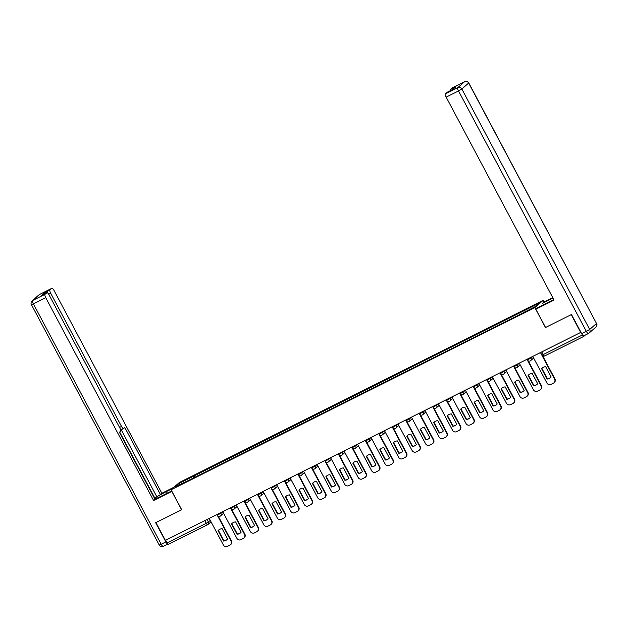 <?xml version="1.0" encoding="UTF-8"?>
<svg xmlns="http://www.w3.org/2000/svg" width="628" height="628" viewBox="0 0 628 628"><rect width="100%" height="100%" fill="white"/><g stroke="black" fill="none" stroke-linecap="round" stroke-linejoin="round"><path stroke-width="0.94" d="M544.005 301.99L543.141 300.357L179.341 482.516L171.067 489.754L534.875 307.594L545.473 327.533L571.221 314.636L580.68 332.424L165.376 540.37L155.917 522.582L181.665 509.685L171.067 489.754M207.578 524.733L168.524 544.295A2.033 0.62 -116.6 0 1 168.477 544.319A2.033 0.62 -116.6 0 1 167.087 542.93L206.235 523.328L210.294 520.416M165.651 540.229L167.087 542.93M582.023 334.284L582.391 334.983A2.033 0.62 63.4 0 0 583.789 336.373A2.033 0.62 63.4 0 0 583.828 336.349L585.304 335.054M525.079 311.708L524.788 310.334L539.303 303.065L535.252 306.613L520.172 314.377L188.855 480.271L174.906 487.045L178.956 483.497L193.479 476.228L193.809 477.79M524.788 310.334L193.479 476.228M543.141 300.357L534.875 307.594M194.861 477.264L194.044 475.726M180.322 484.329L178.956 483.497M541.579 368.683A6.343 6.021 48.8 0 1 545.646 366.65L551.149 377.004A6.343 6.021 48.8 0 1 547.09 379.037L541.579 368.683L541.893 368.408A6.343 6.021 48.8 0 1 542.341 367.93M541.893 368.408L547.396 378.762A6.343 6.021 48.8 0 0 550.701 377.475M542.686 355.903L554.917 378.912A3.046 2.889 48.8 0 1 554.336 382.499L554.022 382.774A3.046 2.889 -131.2 0 0 554.603 379.186L554.917 378.912M532.764 356.414L546.917 383.033A3.046 2.889 -131.2 0 0 550.937 384.415L553.441 383.166A3.046 2.889 -131.2 0 0 554.022 382.774M540.457 352.567L554.603 379.186M528.101 375.434A6.343 6.021 48.8 0 1 532.159 373.401L537.67 383.747A6.343 6.021 48.8 0 1 533.604 385.78L528.101 375.434L528.415 375.159A6.343 6.021 48.8 0 1 528.862 374.681M528.415 375.159L533.918 385.506A6.343 6.021 48.8 0 0 537.223 384.226M528.258 360.865L541.438 385.655A3.046 2.889 48.8 0 1 540.857 389.25L540.543 389.525A3.046 2.889 -131.2 0 0 541.124 385.93L541.438 385.655M519.285 363.165L533.431 389.784A3.046 2.889 -131.2 0 0 537.45 391.166L539.962 389.909A3.046 2.889 -131.2 0 0 540.543 389.525M526.971 359.318L541.124 385.93M514.622 382.177A6.343 6.021 48.8 0 1 518.681 380.144L524.184 390.498A6.343 6.021 48.8 0 1 520.125 392.531L514.622 382.177L514.936 381.903A6.343 6.021 48.8 0 1 515.384 381.431M514.936 381.903L520.439 392.257A6.343 6.021 48.8 0 0 523.736 390.969M514.772 367.615L527.96 392.406A3.046 2.889 48.8 0 1 527.371 396.001L527.057 396.268A3.046 2.889 -131.2 0 0 527.646 392.681L527.96 392.406M505.799 369.916L519.953 396.535A3.046 2.889 -131.2 0 0 523.972 397.916L526.476 396.661A3.046 2.889 -131.2 0 0 527.057 396.268M513.492 366.061L527.646 392.681M543.518 304.776L542.663 303.167L544.084 301.919L552.742 297.586M542.663 303.167L552.97 298.002M588.381 333.499L583.852 335.768A3.046 0.934 -116.6 0 1 583.789 335.815A3.046 0.934 -116.6 0 1 581.701 333.719L571.48 314.502L545.559 327.486L535.817 309.164L537.238 307.916L549.508 301.77A11.422 0.864 -28 0 0 553.786 299.54M535.817 309.164L554.045 300.035L446.163 97.136A3.046 0.934 -116.6 0 1 445.464 93.823L447.293 92.214A3.046 0.934 -116.6 0 1 447.356 92.175A3.046 0.934 -116.6 0 1 447.426 92.151M450.355 90.675A3.046 0.934 -116.6 0 1 450.449 89.451L452.286 87.842A3.046 0.934 -116.6 0 1 452.348 87.802A3.046 0.934 -116.6 0 1 452.419 87.779M447.293 92.214L452.827 89.443L455.983 86.68L450.449 89.451M171.915 491.339L153.609 500.54L45.726 297.641L33.363 303.826L161.208 544.264L165.878 541.925L155.658 522.708L181.578 509.732L171.837 491.41M171.703 490.939L160.988 496.308A11.422 0.864 -28 0 1 154.904 499.056M167.268 493.161L166.412 491.551A11.422 0.864 -28 0 0 154.535 498.357M166.412 491.551L172.488 488.513M173.909 487.265L161.875 493.294L160.454 494.542L124.807 427.503L123.677 428.492A3.046 0.934 63.4 0 1 123.614 428.539A3.046 0.934 63.4 0 1 121.526 426.451L50.711 293.268L48.717 294.265M154.464 498.232L160.454 494.542M161.875 493.294L53.992 290.395A3.046 0.934 63.4 0 0 51.904 288.307A3.046 0.934 63.4 0 0 51.841 288.346L39.486 294.532L32.664 300.514L45.02 294.32L46.849 292.719A3.046 0.934 63.4 0 1 46.912 292.679A3.046 0.934 63.4 0 1 49 294.767L119.815 427.943A3.046 0.934 63.4 0 1 120.521 431.263L119.383 432.252L155.03 499.291L153.609 500.54M51.841 288.346L50.012 289.955A3.046 0.934 63.4 0 0 50.711 293.268M44.384 293.943A3.046 0.934 -116.6 0 1 44.478 292.719L41.322 295.49A3.046 0.934 -116.6 0 1 41.385 295.443A3.046 0.934 -116.6 0 1 41.456 295.419M45.02 294.32A3.046 0.934 63.4 0 0 45.726 297.641M165.878 541.925A3.046 0.934 63.4 0 0 167.88 544.044L163.358 546.313A3.046 0.934 -116.6 0 1 163.296 546.352A3.046 0.934 -116.6 0 1 161.208 544.264L159.245 545.057L31.4 304.619L33.363 303.826A3.046 0.934 -116.6 0 1 32.664 300.514A3.046 2.889 -131.2 0 0 32.083 300.898A3.046 3.046 0 0 0 31.4 304.619M154.794 498.067L119.665 432.009M156.647 496.442L121.188 429.748M501.136 388.928A6.343 6.021 48.8 0 1 505.202 386.895L510.705 397.249A6.343 6.021 48.8 0 1 506.647 399.282L501.136 388.928L501.45 388.654A6.343 6.021 48.8 0 1 501.898 388.183M501.45 388.654L506.961 399.008A6.343 6.021 48.8 0 0 510.258 397.72M501.293 374.366L514.481 399.157A3.046 2.889 48.8 0 1 513.892 402.744L513.578 403.019A3.046 2.889 -131.2 0 0 514.167 399.432L514.481 399.157M492.321 376.667L506.474 403.286A3.046 2.889 -131.2 0 0 510.493 404.668L512.998 403.411A3.046 2.889 -131.2 0 0 513.578 403.019M500.014 372.812L514.167 399.432M487.658 395.679A6.343 6.021 48.8 0 1 491.724 393.646L497.227 404A6.343 6.021 48.8 0 1 493.161 406.033L487.658 395.679L487.972 395.404A6.343 6.021 48.8 0 1 488.419 394.934M487.972 395.404L493.475 405.759A6.343 6.021 48.8 0 0 496.779 404.471M487.815 381.118L500.995 405.908A3.046 2.889 48.8 0 1 500.414 409.495L500.1 409.77A3.046 2.889 -131.2 0 0 500.681 406.183L500.995 405.908M478.842 383.418L492.996 410.029A3.046 2.889 -131.2 0 0 497.015 411.419L499.519 410.163A3.046 2.889 -131.2 0 0 500.1 409.77M486.527 379.563L500.681 406.183M474.179 402.43A6.343 6.021 48.8 0 1 478.238 400.397L483.748 410.751A6.343 6.021 48.8 0 1 479.682 412.784L474.179 402.43L474.493 402.155A6.343 6.021 48.8 0 1 474.941 401.685M474.493 402.155L479.996 412.51A6.343 6.021 48.8 0 0 483.293 411.222M474.336 387.861L487.516 412.659A3.046 2.889 48.8 0 1 486.928 416.246L486.622 416.521A3.046 2.889 -131.2 0 0 487.202 412.934L487.516 412.659M465.356 390.161L479.509 416.78A3.046 2.889 -131.2 0 0 483.529 418.17L486.041 416.914A3.046 2.889 -131.2 0 0 486.622 416.521M473.049 386.314L487.202 412.934M460.701 409.181A6.343 6.021 48.8 0 1 464.759 407.148L470.262 417.502A6.343 6.021 48.8 0 1 466.204 419.535L460.701 409.181L461.015 408.906A6.343 6.021 48.8 0 1 461.462 408.435M461.015 408.906L466.518 419.261A6.343 6.021 48.8 0 0 469.815 417.973M460.85 394.612L474.038 419.41A3.046 2.889 48.8 0 1 473.449 422.997L473.135 423.272A3.046 2.889 -131.2 0 0 473.724 419.685L474.038 419.41M451.877 396.912L466.031 423.531A3.046 2.889 -131.2 0 0 470.05 424.913L472.554 423.665A3.046 2.889 -131.2 0 0 473.135 423.272M459.57 393.065L473.724 419.685M447.215 415.932A6.343 6.021 48.8 0 1 451.281 413.899L456.784 424.245A6.343 6.021 48.8 0 1 452.725 426.279L447.215 415.932L447.529 415.658A6.343 6.021 48.8 0 1 447.976 415.179M447.529 415.658L453.039 426.012A6.343 6.021 48.8 0 0 456.336 424.724M447.372 401.363L460.56 426.161A3.046 2.889 48.8 0 1 459.971 429.748L459.657 430.023A3.046 2.889 -131.2 0 0 460.245 426.428L460.56 426.161M438.399 403.663L452.553 430.282A3.046 2.889 -131.2 0 0 456.572 431.664L459.076 430.408A3.046 2.889 -131.2 0 0 459.657 430.023M446.092 399.816L460.245 426.428M433.736 422.675A6.343 6.021 48.8 0 1 437.802 420.642L443.305 430.996A6.343 6.021 48.8 0 1 439.239 433.03L433.736 422.675L434.05 422.409A6.343 6.021 48.8 0 1 434.498 421.93M434.05 422.409L439.553 432.755A6.343 6.021 48.8 0 0 442.858 431.475M433.893 408.114L447.073 432.904A3.046 2.889 48.8 0 1 446.492 436.499L446.178 436.774A3.046 2.889 -131.2 0 0 446.759 433.179L447.073 432.904M424.921 410.414L439.074 437.033A3.046 2.889 -131.2 0 0 443.085 438.415L445.597 437.159A3.046 2.889 -131.2 0 0 446.178 436.774M432.606 406.559L446.759 433.179M420.258 429.426A6.343 6.021 48.8 0 1 424.316 427.393L429.827 437.747A6.343 6.021 48.8 0 1 425.76 439.781L420.258 429.426L420.572 429.152A6.343 6.021 48.8 0 1 421.019 428.681M420.572 429.152L426.074 439.506A6.343 6.021 48.8 0 0 429.371 438.218M420.415 414.865L433.595 439.655A3.046 2.889 48.8 0 1 433.006 443.242L432.692 443.517A3.046 2.889 -131.2 0 0 433.281 439.93L433.595 439.655M411.434 417.165L425.588 443.784A3.046 2.889 -131.2 0 0 429.607 445.166L432.111 443.91A3.046 2.889 -131.2 0 0 432.692 443.517M419.127 413.31L433.281 439.93M406.779 436.177A6.343 6.021 48.8 0 1 410.838 434.144L416.34 444.498A6.343 6.021 48.8 0 1 412.282 446.532L406.779 436.177L407.093 435.903A6.343 6.021 48.8 0 1 407.541 435.432M407.093 435.903L412.596 446.257A6.343 6.021 48.8 0 0 415.893 444.969M406.928 421.616L420.116 446.406A3.046 2.889 48.8 0 1 419.528 449.993L419.214 450.268A3.046 2.889 -131.2 0 0 419.802 446.681L420.116 446.406M397.956 423.916L412.109 450.535A3.046 2.889 -131.2 0 0 416.129 451.917L418.633 450.661A3.046 2.889 -131.2 0 0 419.214 450.268M405.649 420.061L419.802 446.681M393.293 442.928A6.343 6.021 48.8 0 1 397.359 440.895L402.862 451.249A6.343 6.021 48.8 0 1 398.804 453.283L393.293 442.928L393.607 442.654A6.343 6.021 48.8 0 1 394.054 442.183M393.607 442.654L399.118 453.008A6.343 6.021 48.8 0 0 402.415 451.72M393.45 428.359L406.63 453.157A3.046 2.889 48.8 0 1 406.049 456.744L405.735 457.019A3.046 2.889 -131.2 0 0 406.324 453.432L406.63 453.157M384.477 430.667L398.631 457.278A3.046 2.889 -131.2 0 0 402.65 458.668L405.154 457.412A3.046 2.889 -131.2 0 0 405.735 457.019M392.17 426.812L406.324 453.432M379.814 449.679A6.343 6.021 48.8 0 1 383.873 447.646L389.384 458A6.343 6.021 48.8 0 1 385.317 460.034L379.814 449.679L380.128 449.405A6.343 6.021 48.8 0 1 380.576 448.934M380.128 449.405L385.631 459.759A6.343 6.021 48.8 0 0 388.936 458.471M379.971 435.11L393.152 459.908A3.046 2.889 48.8 0 1 392.571 463.495L392.257 463.77A3.046 2.889 -131.2 0 0 392.838 460.183L393.152 459.908M370.999 437.41L385.152 464.029A3.046 2.889 -131.2 0 0 389.164 465.411L391.676 464.163A3.046 2.889 -131.2 0 0 392.257 463.77M378.684 433.563L392.838 460.183M366.336 456.43A6.343 6.021 48.8 0 1 370.394 454.397L375.897 464.744A6.343 6.021 48.8 0 1 371.839 466.785L366.336 456.43L366.65 456.156A6.343 6.021 48.8 0 1 367.097 455.677M366.65 456.156L372.153 466.51A6.343 6.021 48.8 0 0 375.45 465.222M366.493 441.861L379.673 466.659A3.046 2.889 48.8 0 1 379.084 470.246L378.77 470.521A3.046 2.889 -131.2 0 0 379.359 466.934L379.673 466.659M357.513 444.161L371.666 470.78A3.046 2.889 -131.2 0 0 375.685 472.162L378.189 470.906A3.046 2.889 -131.2 0 0 378.77 470.521M365.206 440.314L379.359 466.934M352.858 463.181A6.343 6.021 48.8 0 1 356.916 461.14L362.419 471.495A6.343 6.021 48.8 0 1 358.36 473.528L352.858 463.181L353.164 462.907A6.343 6.021 48.8 0 1 353.619 462.428M353.164 462.907L358.674 473.253A6.343 6.021 48.8 0 0 361.971 471.973M353.007 448.612L366.195 473.402A3.046 2.889 48.8 0 1 365.606 476.997L365.292 477.272A3.046 2.889 -131.2 0 0 365.881 473.677L366.195 473.402M344.034 450.912L358.188 477.531A3.046 2.889 -131.2 0 0 362.207 478.913L364.711 477.657A3.046 2.889 -131.2 0 0 365.292 477.272M351.727 447.058L365.881 473.677M339.371 469.925A6.343 6.021 48.8 0 1 343.438 467.891L348.94 478.246A6.343 6.021 48.8 0 1 344.882 480.279L339.371 469.925L339.685 469.65A6.343 6.021 48.8 0 1 340.133 469.179M339.685 469.65L345.188 480.004A6.343 6.021 48.8 0 0 348.493 478.717M339.528 455.363L352.708 480.153A3.046 2.889 48.8 0 1 352.127 483.741L351.813 484.015A3.046 2.889 -131.2 0 0 352.394 480.428L352.708 480.153M330.556 457.663L344.709 484.282A3.046 2.889 -131.2 0 0 348.728 485.664L351.233 484.408A3.046 2.889 -131.2 0 0 351.813 484.015M338.241 453.809L352.394 480.428M325.893 476.676A6.343 6.021 48.8 0 1 329.951 474.642L335.462 484.997A6.343 6.021 48.8 0 1 331.396 487.03L325.893 476.676L326.207 476.401A6.343 6.021 48.8 0 1 326.654 475.93M326.207 476.401L331.71 486.755A6.343 6.021 48.8 0 0 335.014 485.468M326.05 462.114L339.23 486.904A3.046 2.889 48.8 0 1 338.649 490.492L338.335 490.766A3.046 2.889 -131.2 0 0 338.916 487.179L339.23 486.904M317.069 464.414L331.223 491.033A3.046 2.889 -131.2 0 0 335.242 492.415L337.754 491.159A3.046 2.889 -131.2 0 0 338.335 490.766M324.762 460.56L338.916 487.179M312.414 483.427A6.343 6.021 48.8 0 1 316.473 481.393L321.976 491.748A6.343 6.021 48.8 0 1 317.917 493.781L312.414 483.427L312.728 483.152A6.343 6.021 48.8 0 1 313.176 482.681M312.728 483.152L318.231 493.506A6.343 6.021 48.8 0 0 321.528 492.219M312.563 468.865L325.751 493.655A3.046 2.889 48.8 0 1 325.163 497.243L324.849 497.517A3.046 2.889 -131.2 0 0 325.437 493.93L325.751 493.655M303.591 471.165L317.744 497.776A3.046 2.889 -131.2 0 0 321.764 499.166L324.268 497.91A3.046 2.889 -131.2 0 0 324.849 497.517M311.284 467.31L325.437 493.93M298.928 490.178A6.343 6.021 48.8 0 1 302.994 488.144L308.497 498.499A6.343 6.021 48.8 0 1 304.439 500.532L298.928 490.178L299.242 489.903A6.343 6.021 48.8 0 1 299.689 489.432M299.242 489.903L304.753 500.257A6.343 6.021 48.8 0 0 308.05 498.97M299.085 475.608L312.273 500.406A3.046 2.889 48.8 0 1 311.684 503.994L311.37 504.268A3.046 2.889 -131.2 0 0 311.959 500.681L312.273 500.406M290.112 477.908L304.266 504.527A3.046 2.889 -131.2 0 0 308.285 505.917L310.789 504.661A3.046 2.889 -131.2 0 0 311.37 504.268M297.805 474.062L311.959 500.681M285.45 496.929A6.343 6.021 48.8 0 1 289.516 494.895L295.019 505.25A6.343 6.021 48.8 0 1 290.952 507.283L285.45 496.929L285.764 496.654A6.343 6.021 48.8 0 1 286.211 496.175M285.764 496.654L291.266 507.008A6.343 6.021 48.8 0 0 294.571 505.721M285.607 482.359L298.787 507.157A3.046 2.889 48.8 0 1 298.206 510.745L297.892 511.019A3.046 2.889 -131.2 0 0 298.473 507.432L298.787 507.157M276.634 484.659L290.788 511.278A3.046 2.889 -131.2 0 0 294.807 512.66L297.311 511.412A3.046 2.889 -131.2 0 0 297.892 511.019M284.319 480.812L298.473 507.432M271.971 503.68A6.343 6.021 48.8 0 1 276.03 501.646L281.54 511.993A6.343 6.021 48.8 0 1 277.474 514.026L271.971 503.68L272.285 503.405A6.343 6.021 48.8 0 1 272.733 502.926M272.285 503.405L277.788 513.751A6.343 6.021 48.8 0 0 281.085 512.472M272.128 489.11L285.308 513.9A3.046 2.889 48.8 0 1 284.719 517.496L284.413 517.77A3.046 2.889 -131.2 0 0 284.994 514.175L285.308 513.9M263.148 491.41L277.301 518.029A3.046 2.889 -131.2 0 0 281.32 519.411L283.825 518.155A3.046 2.889 -131.2 0 0 284.413 517.77M270.841 487.564L284.994 514.175M258.493 510.423A6.343 6.021 48.8 0 1 262.551 508.39L268.054 518.744A6.343 6.021 48.8 0 1 263.995 520.777L258.493 510.423L258.807 510.148A6.343 6.021 48.8 0 1 259.254 509.677M258.807 510.148L264.31 520.502A6.343 6.021 48.8 0 0 267.606 519.223M258.642 495.861L271.83 520.651A3.046 2.889 48.8 0 1 271.241 524.247L270.927 524.521A3.046 2.889 -131.2 0 0 271.516 520.926L271.83 520.651M249.669 498.161L263.823 524.78A3.046 2.889 -131.2 0 0 267.842 526.162L270.346 524.906A3.046 2.889 -131.2 0 0 270.927 524.521M257.362 494.307L271.516 520.926M245.006 517.174A6.343 6.021 48.8 0 1 249.073 515.141L254.576 525.495A6.343 6.021 48.8 0 1 250.517 527.528L245.006 517.174L245.32 516.899A6.343 6.021 48.8 0 1 245.768 516.428M245.32 516.899L250.831 527.253A6.343 6.021 48.8 0 0 254.128 525.966M245.163 502.612L258.344 527.402A3.046 2.889 48.8 0 1 257.763 530.99L257.449 531.264A3.046 2.889 -131.2 0 0 258.037 527.677L258.344 527.402M236.191 504.912L250.344 531.531A3.046 2.889 -131.2 0 0 254.364 532.913L256.868 531.657A3.046 2.889 -131.2 0 0 257.449 531.264M243.884 501.058L258.037 527.677M231.528 523.925A6.343 6.021 48.8 0 1 235.594 521.892L241.097 532.246A6.343 6.021 48.8 0 1 237.031 534.279L231.528 523.925L231.842 523.65A6.343 6.021 48.8 0 1 232.289 523.179M231.842 523.65L237.345 534.004A6.343 6.021 48.8 0 0 240.65 532.717M231.685 509.363L244.865 534.153A3.046 2.889 48.8 0 1 244.284 537.741L243.97 538.015A3.046 2.889 -131.2 0 0 244.551 534.428L244.865 534.153M222.712 511.663L236.866 538.282A3.046 2.889 -131.2 0 0 240.877 539.664L243.389 538.408A3.046 2.889 -131.2 0 0 243.97 538.015M230.398 507.809L244.551 534.428M218.049 530.676A6.343 6.021 48.8 0 1 222.108 528.643L227.611 538.997A6.343 6.021 48.8 0 1 223.552 541.03L218.049 530.676L218.363 530.401A6.343 6.021 48.8 0 1 218.811 529.93M218.363 530.401L223.866 540.755A6.343 6.021 48.8 0 0 227.163 539.468M218.206 516.106L231.387 540.904A3.046 2.889 48.8 0 1 230.798 544.492L230.484 544.766A3.046 2.889 -131.2 0 0 231.073 541.179L231.387 540.904M209.226 518.406L223.38 545.025A3.046 2.889 -131.2 0 0 227.399 546.415L229.903 545.159A3.046 2.889 -131.2 0 0 230.484 544.766M216.919 514.56L231.073 541.179M217.516 515.235L222.83 511.883M220.569 512.731L220.978 513.5A2.033 1.923 48.8 0 1 220.2 516.153M231.002 508.484L236.309 505.132M234.048 505.98L234.456 506.749A2.033 1.923 48.8 0 1 233.679 509.402M244.48 501.733L249.787 498.381M247.526 499.236L247.934 500.006A2.033 1.923 48.8 0 1 247.157 502.659M257.959 494.982L263.265 491.63M261.005 492.485L261.413 493.255A2.033 1.923 48.8 0 1 260.636 495.908M271.437 488.231L276.752 484.879M274.491 485.734L274.899 486.504A2.033 1.923 48.8 0 1 274.122 489.157M284.924 481.488L290.23 478.128M287.969 478.983L288.378 479.753A2.033 1.923 48.8 0 1 287.6 482.406M298.402 474.737L303.709 471.385M301.448 472.232L301.856 473.002A2.033 1.923 48.8 0 1 301.079 475.655M311.881 467.986L317.187 464.634M314.926 465.481L315.342 466.251A2.033 1.923 48.8 0 1 314.557 468.904M325.359 461.235L330.673 457.883M328.413 458.738L328.821 459.508A2.033 1.923 48.8 0 1 328.044 462.161M338.845 454.484L344.152 451.132M341.891 451.987L342.299 452.757A2.033 1.923 48.8 0 1 341.522 455.41M352.324 447.733L357.63 444.381M355.37 445.236L355.778 446.006A2.033 1.923 48.8 0 1 355.001 448.659M365.802 440.982L371.109 437.63M368.856 438.485L369.264 439.255A2.033 1.923 48.8 0 1 368.487 441.908M379.288 434.238L384.595 430.887M382.334 431.734L382.742 432.504A2.033 1.923 48.8 0 1 381.965 435.157M392.767 427.487L398.074 424.135M395.813 424.983L396.221 425.753A2.033 1.923 48.8 0 1 395.444 428.406M406.245 420.736L411.552 417.385M409.291 418.24L409.699 419.002A2.033 1.923 48.8 0 1 408.922 421.655M419.724 413.985L425.038 410.634M422.777 411.489L423.186 412.258A2.033 1.923 48.8 0 1 422.409 414.912M433.21 407.234L438.517 403.882M436.256 404.738L436.664 405.507A2.033 1.923 48.8 0 1 435.887 408.161M446.689 400.483L451.995 397.132M449.734 397.987L450.143 398.756A2.033 1.923 48.8 0 1 449.365 401.41M460.167 393.74L465.474 390.388M463.213 391.236L463.629 392.005A2.033 1.923 48.8 0 1 462.844 394.659M473.645 386.989L478.96 383.637M476.699 384.485L477.107 385.254A2.033 1.923 48.8 0 1 476.33 387.908M487.132 380.238L492.438 376.886M490.178 377.734L490.586 378.503A2.033 1.923 48.8 0 1 489.809 381.157M500.61 373.487L505.917 370.135M503.656 370.991L504.064 371.76A2.033 1.923 48.8 0 1 503.287 374.414M514.089 366.736L519.395 363.384M517.134 364.24L517.55 365.009A2.033 1.923 48.8 0 1 516.765 367.663M527.575 359.985L532.882 356.633M530.621 357.489L531.029 358.258A2.033 1.923 48.8 0 1 530.252 360.912M207.083 519.482L208.441 522.041A2.033 1.923 -131.2 0 1 207.664 524.694A2.033 0.62 -116.6 0 1 207.625 524.718A2.033 0.62 -116.6 0 1 206.235 523.328L204.799 520.628M583.742 336.396L544.68 355.95A2.033 0.62 -116.6 0 1 544.641 355.974A2.033 0.62 -116.6 0 1 543.251 354.584L582.391 334.983M542.003 355.024L543.251 354.584L541.815 351.884M581.701 333.719L586.364 331.388L458.519 90.95L461.839 89.019L589.684 329.457L596.506 323.483L468.661 83.045L461.839 89.019A3.046 2.889 -131.2 0 0 457.82 87.63L464.642 81.656L452.286 87.842M445.464 93.823L457.82 87.63A3.046 0.934 63.4 0 0 458.519 90.95L446.163 97.136M464.642 81.656A3.046 2.889 48.8 0 1 468.661 83.045L468.755 82.912A3.046 3.046 0 0 0 464.704 81.616A3.046 0.934 63.4 0 0 464.642 81.656M464.791 81.585A3.046 0.934 63.4 0 0 464.704 81.616L452.348 87.802M583.789 335.815L588.452 333.476A3.046 3.046 0 0 0 589.095 333.044A3.046 2.889 48.8 0 0 589.684 329.457L586.364 331.388A3.046 0.934 63.4 0 0 588.452 333.476A3.046 0.934 63.4 0 0 588.515 333.437A3.046 2.889 48.8 0 0 589.095 333.044L595.917 327.07A3.046 2.889 -131.2 0 0 596.506 323.483L468.755 82.912M46.849 292.719L41.322 295.49M44.478 292.719L50.012 289.955M119.548 427.44L121.526 426.451M123.543 428.563L120.607 430.031L123.614 428.539M51.904 288.307L39.548 294.493A3.046 3.046 0 0 0 38.905 294.925A3.046 2.889 48.8 0 1 39.486 294.532A3.046 0.934 -116.6 0 1 39.548 294.493A3.046 0.934 -116.6 0 1 39.619 294.469M527.073 359.263L527.504 360.079A2.033 2.033 0 0 0 530.636 360.653L533.619 358.039M513.594 366.014L514.026 366.823A2.033 2.033 0 0 0 517.158 367.404L520.141 364.782M500.116 372.765L500.547 373.574A2.033 2.033 0 0 0 503.68 374.147L506.663 371.533M486.629 379.516L487.061 380.325A2.033 2.033 0 0 0 490.193 380.898L493.184 378.284M473.151 386.259L473.583 387.076A2.033 2.033 0 0 0 476.715 387.649L479.698 385.035M459.672 393.01L460.104 393.827A2.033 2.033 0 0 0 463.236 394.4L466.219 391.786M446.194 399.761L446.626 400.578A2.033 2.033 0 0 0 449.75 401.151L452.741 398.537M432.708 406.512L433.139 407.321A2.033 2.033 0 0 0 436.272 407.902L439.262 405.28M419.229 413.263L419.661 414.072A2.033 2.033 0 0 0 422.793 414.645L425.776 412.031M405.751 420.014L406.183 420.823A2.033 2.033 0 0 0 409.315 421.396L412.298 418.782M392.272 426.757L392.704 427.574A2.033 2.033 0 0 0 395.828 428.147L398.819 425.533M378.786 433.508L379.218 434.325A2.033 2.033 0 0 0 382.35 434.898L385.341 432.284M365.308 440.259L365.739 441.076A2.033 2.033 0 0 0 368.871 441.649L371.855 439.035M351.829 447.01L352.261 447.827A2.033 2.033 0 0 0 355.393 448.4L358.376 445.778M338.343 453.761L338.782 454.57A2.033 2.033 0 0 0 341.907 455.151L344.898 452.529M324.864 460.512L325.296 461.321A2.033 2.033 0 0 0 328.428 461.894L331.411 459.28M311.386 467.263L311.818 468.072A2.033 2.033 0 0 0 314.95 468.645L317.933 466.031M297.908 474.007L298.339 474.823A2.033 2.033 0 0 0 301.471 475.396L304.454 472.782M284.421 480.758L284.853 481.574A2.033 2.033 0 0 0 287.985 482.147L290.976 479.533M270.943 487.509L271.375 488.325A2.033 2.033 0 0 0 274.507 488.898L277.49 486.284M257.464 494.26L257.896 495.068A2.033 2.033 0 0 0 261.028 495.649L264.011 493.027M243.986 501.011L244.418 501.819A2.033 2.033 0 0 0 247.542 502.392L250.533 499.778M230.5 507.762L230.931 508.57A2.033 2.033 0 0 0 234.063 509.143L237.054 506.529M217.021 514.505L217.453 515.321A2.033 2.033 0 0 0 220.585 515.894L223.568 513.28M540.559 352.512L541.94 355.11A2.033 2.033 0 0 0 544.641 355.974L583.789 336.373M211.039 521.821L208.056 524.435A2.033 2.033 0 0 1 207.625 524.718L168.477 544.319M595.917 327.07A3.046 3.046 0 0 0 596.6 323.349M447.356 92.175L452.851 89.419M38.905 294.925L32.083 300.898M167.888 544.052L163.296 546.352A3.046 3.046 0 0 1 159.245 545.057M46.912 292.679L41.385 295.443"/></g></svg>
